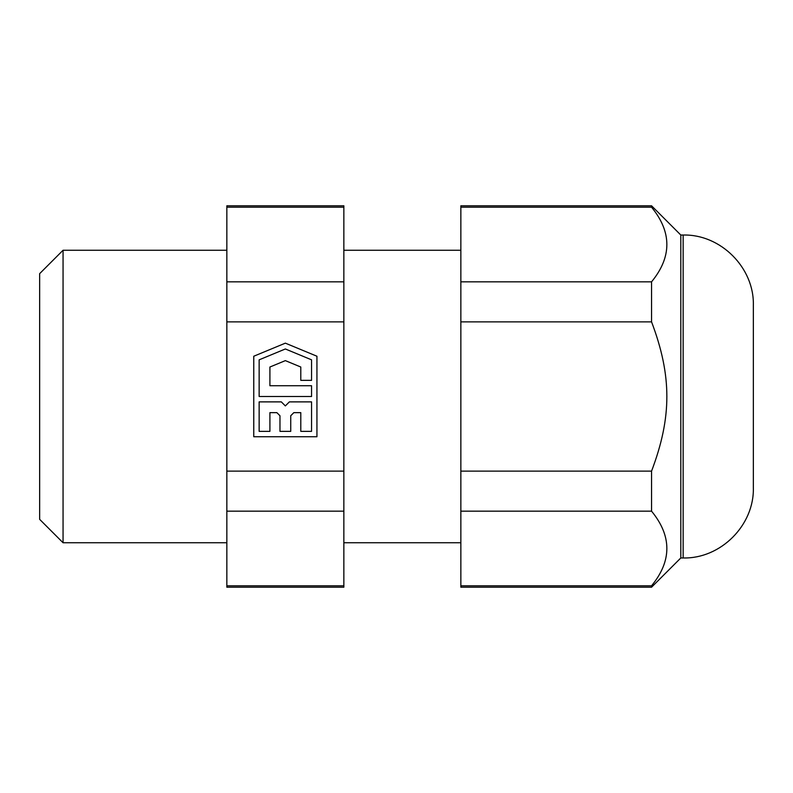<?xml version="1.0" encoding="UTF-8"?>
<svg xmlns="http://www.w3.org/2000/svg" width="793" height="793" viewBox="0 0 793 793"><rect width="100%" height="100%" fill="white"/><g stroke="black" fill="none" stroke-linecap="round" stroke-linejoin="round"><path stroke-width="1.19" d="M259.142 359.834L285.351 348.97L311.56 359.834L311.56 380.353L300.795 380.353L300.795 367.02L285.351 360.627L269.907 367.02L269.907 385.735L311.56 385.735L311.56 396.5L259.142 396.5L259.142 359.834M269.907 431.362L259.142 431.362L259.142 401.882L281.327 401.882L285.351 405.907L289.376 401.882L311.56 401.882L311.56 431.362L300.795 431.362L300.795 412.647L293.836 412.647L290.734 415.75L290.734 431.362L279.969 431.362L279.969 415.75L276.866 412.647L269.907 412.647L269.907 431.362M285.351 343.151L316.942 356.235L316.942 436.745L253.76 436.745L253.76 356.235L285.351 343.151M226.848 321.869L226.848 471.131L343.855 471.131L343.855 321.869L226.848 321.869L226.848 281.832L343.855 281.832L343.855 205.793L226.848 205.793L226.848 281.832M226.848 511.168L226.848 587.207L343.855 587.207L343.855 511.168L226.848 511.168L226.848 471.131M343.855 511.168L343.855 471.131M343.855 321.869L343.855 281.832M226.848 585.799L343.855 585.799M343.855 207.201L226.848 207.201M226.848 542.749L63.053 542.749L63.053 250.251L226.848 250.251M63.053 542.749L39.65 519.346L39.65 273.654L63.053 250.251M680.81 557.965L680.81 235.035L683.15 235.035L683.15 557.965L680.81 557.965L651.559 587.207L460.852 587.207L460.852 585.799L651.559 585.799C671.958 560.929 671.958 536.048 651.559 511.168L460.852 511.168L460.852 585.799M460.852 511.168L460.852 471.131L651.559 471.131C671.958 417.187 671.958 375.813 651.559 321.869L460.852 321.869L460.852 471.131M460.852 321.869L460.852 281.832L651.559 281.832C671.958 256.952 671.958 232.071 651.559 207.201L460.852 207.201L460.852 281.832M460.852 207.201L460.852 205.793L651.559 205.793L651.559 207.201M651.559 587.207L651.559 585.799M651.559 321.869L651.559 281.832M651.559 511.168L651.559 471.131M683.15 557.965C720.659 558.926 754.312 525.273 753.35 487.764L753.35 305.236C754.312 267.727 720.659 234.074 683.15 235.035M460.852 250.251L343.855 250.251M460.852 542.749L343.855 542.749M680.81 235.035L651.559 205.793"/></g></svg>
